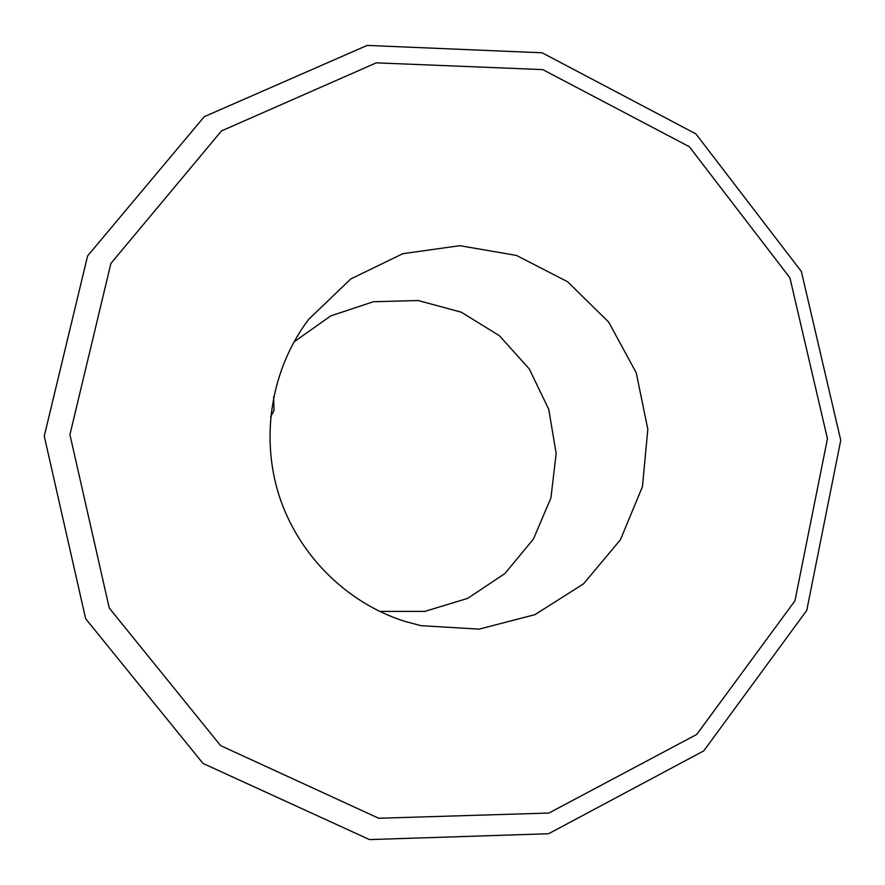 <?xml version="1.0" encoding="UTF-8"?>
<svg xmlns="http://www.w3.org/2000/svg" width="885" height="885" viewBox="0 0 885 885"><rect width="100%" height="100%" fill="white"/><g stroke="black" fill="none" stroke-linecap="round" stroke-linejoin="round"><path stroke-width="1.33" d="M369.51 839.588L202.997 763.423L85.635 618.703L44.25 436.106L87.604 255.92L204.258 116.687L367.175 45.412L542.151 52.801L695.887 133.889L801.367 271.496L840.75 440.276L806.766 610.396L703.796 750.856L548.567 833.747L369.51 839.588M420.917 625.662L404.677 621.325C346.367 602.851 298.002 554.607 278.941 495.08C260.113 435.486 271.728 368.171 308.644 319.408L350.759 278.963L402.83 253.685L459.824 245.687L516.442 255.422L567.562 281.729L608.67 322.074L636.226 372.762L647.831 429.302L642.433 486.684L620.396 539.806L583.514 583.857L534.96 614.655L479.039 629.147L420.917 625.662M293.909 341.975L330.769 315.89L373.393 301.73L418.129 300.513L461.284 312.195L499.339 335.658L529.274 368.934L548.733 409.279L556.156 453.452L550.935 497.901L533.434 539.042L504.948 573.502L467.734 598.36L424.756 611.413L379.599 611.413M378.703 818.26L220.608 745.624L109.264 608.061L69.926 434.646L110.902 263.431L221.493 130.925L376.269 62.846L542.804 69.616L689.315 146.7L789.918 277.813L827.442 438.728L794.951 600.815L696.727 734.45L548.921 813.038L378.703 818.26M270.633 416.835L274.029 410.43L273.675 396.701"/></g></svg>
